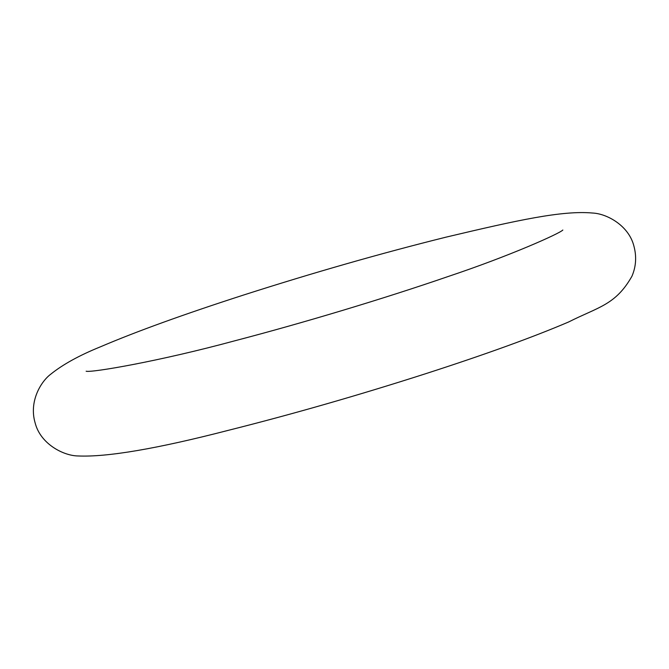<?xml version="1.0" encoding="UTF-8"?>
<svg xmlns="http://www.w3.org/2000/svg" width="669" height="669" viewBox="0 0 669 669"><rect width="100%" height="100%" fill="white"/><g stroke="black" fill="none" stroke-linecap="round" stroke-linejoin="round"><path stroke-width="1" d="M562.838 230.019C560.104 233.33 510.037 255.842 448.013 276.556C384.223 298.541 303.801 322.776 234.777 340.805C158.921 361.385 91.402 372.825 86.142 371.22M446.047 237.144C517.271 220.277 562.345 210.25 592.717 213.043C607.109 213.712 628.668 225.679 633.819 245.749C636.737 256.311 636.119 266.471 631.946 276.23C615.597 305.089 598.387 306.929 568.667 321.956C532.917 337.235 485.226 354.486 425.601 373.728C357.831 395.463 292.06 414.328 228.288 430.343C157.073 448.74 106.965 457.278 77.947 455.957C63.513 455.756 40.558 444.04 35.181 423.067C28.658 401.333 41.144 381.372 50.66 374.272C62.727 364.521 79.285 355.39 100.333 346.86C136.083 331.581 183.774 314.321 243.399 295.088C313.36 272.659 380.912 253.342 446.047 237.144"/></g></svg>
